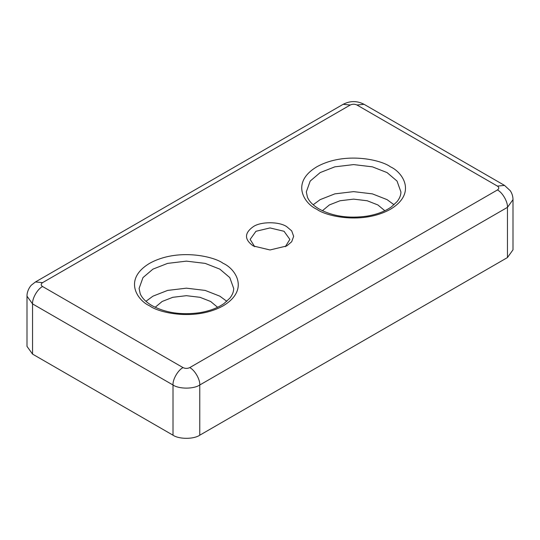 <?xml version="1.0" encoding="UTF-8"?>
<svg xmlns="http://www.w3.org/2000/svg" width="540" height="540" viewBox="0 0 540 540"><rect width="100%" height="100%" fill="white"/><g stroke="black" fill="none" stroke-linecap="round" stroke-linejoin="round"><path stroke-width="0.81" d="M285.269 246.74L289.865 239.402L284.047 231.289L270 227.934L255.953 231.289L250.135 239.402L254.732 246.74M286.72 226.658C279.194 221.447 260.807 221.447 253.28 226.658C244.256 233.091 244.256 239.531 253.28 245.963L270 249.966L286.72 245.963L291.701 241.731L293.652 236.311L291.701 230.891L286.72 226.658M394.052 204.768L387.058 199.625L372.398 193.874L353.612 191.626L334.827 193.874L320.166 199.625L313.173 204.768M226.827 301.313L219.834 296.17L205.173 290.419L186.388 288.171L167.603 290.419L152.942 296.17L145.948 301.313M322.4 210.735L329.366 204.937L339.991 200.765L353.612 199.132L367.234 200.765L377.858 204.937L384.824 210.735M155.176 307.28L162.142 301.482L172.766 297.31L186.388 295.684L200.009 297.31L210.634 301.482L217.6 307.28M189.729 367.612C194.697 369.961 200.212 379.519 199.766 384.993L507.458 207.347L513 199.625L513 249.831L507.458 257.553L199.766 435.2C193.745 439.364 179.03 439.364 173.009 435.2L32.542 354.098L27 346.376L27 296.17L32.542 303.892L173.009 384.993C172.564 379.519 178.079 369.961 183.047 367.612L42.572 286.517C40.77 285.228 40.77 283.939 42.572 282.65L350.271 105.01C352.499 103.964 354.726 103.964 356.954 105.01L497.428 186.104C499.23 187.394 499.23 188.683 497.428 189.965L189.729 367.612C187.501 368.658 185.274 368.658 183.047 367.612M390.4 166.799C381.119 159.732 344.554 151.369 316.825 166.799C290.095 182.81 304.58 203.918 316.825 209.277C326.106 216.344 362.671 224.708 390.4 209.277C417.13 193.266 402.644 172.159 390.4 166.799M306.315 191.903L310.203 181.055L320.166 172.591L334.827 166.84L353.612 164.592L372.398 166.84L387.058 172.591L397.022 181.055L400.91 191.903C400.957 195.062 399.695 198.281 397.13 201.569L391.358 206.915C385.034 211.397 376.846 214.481 366.795 216.169C348.469 218.673 332.6 216.297 319.187 209.041C313.119 205.423 309.204 201.481 307.442 197.222L306.315 191.903M223.175 263.344C213.894 256.277 177.329 247.914 149.6 263.344C122.87 279.356 137.356 300.463 149.6 305.822C158.882 312.89 195.446 321.253 223.175 305.822C249.905 289.811 235.42 268.704 223.175 263.344M139.091 288.448L142.978 277.601L152.942 269.136L167.603 263.385L186.388 261.137L205.173 263.385L219.834 269.136L229.797 277.601L233.685 288.448C233.732 291.607 232.47 294.827 229.905 298.114L224.134 303.46C217.809 307.942 209.621 311.026 199.571 312.714C181.244 315.218 165.375 312.842 151.963 305.593C145.894 301.968 141.98 298.026 140.218 293.767L139.091 288.448M497.428 186.104L504.522 185.402L364.055 104.308L356.954 105.01M350.271 105.01L343.17 104.308L35.478 281.947L42.572 282.65M42.572 286.517C37.611 288.86 32.09 298.418 32.542 303.892L32.542 354.098M507.458 257.553L507.458 207.347C507.911 201.872 502.389 192.314 497.428 189.965M173.009 435.2L173.009 384.993C179.03 389.158 193.745 389.158 199.766 384.993L199.766 435.2M364.055 104.308C357.095 100.703 350.129 100.703 343.17 104.308M504.522 185.402L510.273 190.728C512.062 193.421 512.973 196.385 513 199.625M35.478 281.947L31.617 284.945C30.389 285.849 26.838 290.932 27 296.17"/></g></svg>
